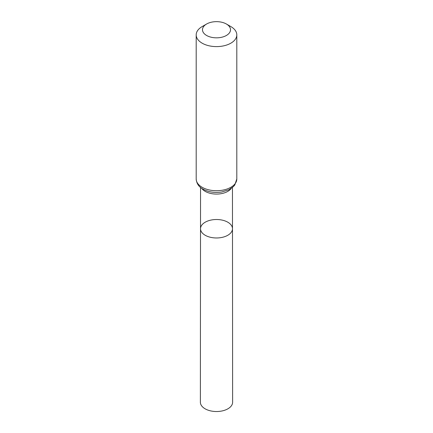 <?xml version="1.0" encoding="UTF-8"?>
<svg xmlns="http://www.w3.org/2000/svg" width="433" height="433" viewBox="0 0 433 433"><rect width="100%" height="100%" fill="white"/><g stroke="black" fill="none" stroke-linecap="round" stroke-linejoin="round"><path stroke-width="0.65" d="M232.489 228.738A15.989 9.228 180 0 1 216.5 237.971A15.989 9.228 180 0 1 200.511 228.738A15.989 9.228 0 0 0 205.193 235.271A15.989 9.228 0 0 0 222.622 237.268A15.989 9.228 0 0 0 232.489 228.738A15.989 9.228 0 0 0 216.5 219.509A15.989 9.228 0 0 0 200.511 228.738L200.376 402.219A16.124 9.309 0 0 0 205.101 408.801A16.124 9.309 0 0 0 222.67 410.82A16.124 9.309 0 0 0 232.624 402.219L232.456 187.451M230.859 26.592L226.41 24.021A14.013 8.092 180 0 1 226.41 35.463A14.013 8.092 180 0 1 206.59 35.463A14.013 8.092 180 0 1 206.59 24.021A14.013 8.092 180 0 1 226.41 24.021L230.859 26.592A20.308 11.723 180 0 1 236.808 34.884A20.308 11.723 180 0 1 216.5 46.607A20.308 11.723 180 0 1 196.192 34.884A20.308 11.723 180 0 1 202.141 26.592L206.59 24.021M201.729 188.355A15.956 9.212 0 0 0 205.22 191.381A15.956 9.212 0 0 0 231.271 188.355M202.141 187.283A20.308 11.723 0 0 0 224.272 189.827A20.308 11.723 0 0 0 236.808 178.991L234.8 184.967L233.436 186.563L228.895 189.746L221.691 192.008C214.714 193.058 208.473 192.106 202.98 189.14C198.823 186.883 196.56 183.5 196.192 178.991A20.308 11.723 0 0 0 202.141 187.283M200.544 187.451L200.511 228.738M196.192 34.884L196.192 178.991M236.808 34.884L236.808 178.991"/></g></svg>
